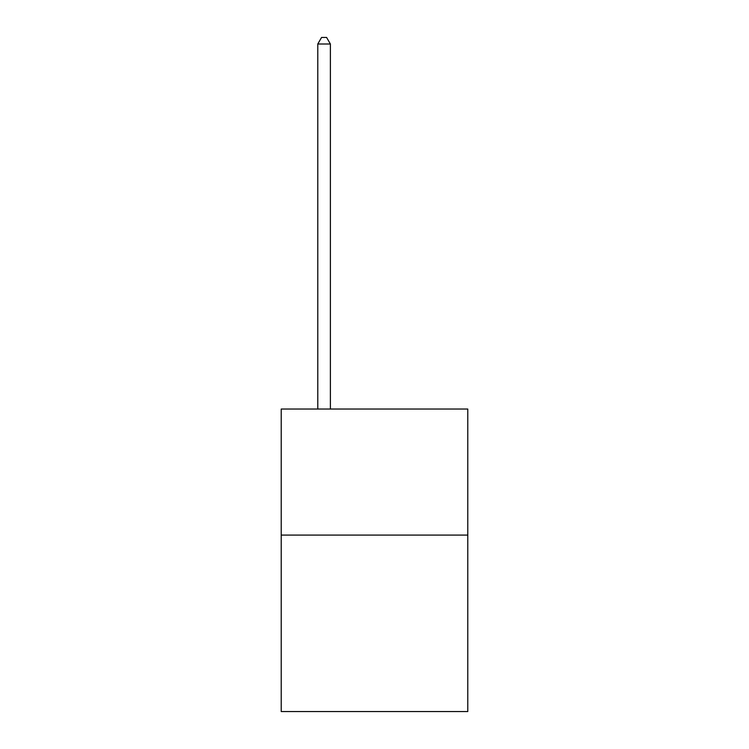<?xml version="1.0" encoding="UTF-8"?>
<svg xmlns="http://www.w3.org/2000/svg" width="749" height="749" viewBox="0 0 749 749"><rect width="100%" height="100%" fill="white"/><g stroke="black" fill="none" stroke-linecap="round" stroke-linejoin="round"><path stroke-width="1.12" d="M467.779 535.086L467.779 711.55L281.221 711.55L281.221 409.038L467.779 409.038L467.779 535.086L281.221 535.086M330.384 409.038L330.384 44.004L317.782 44.004L317.782 409.038M317.782 44.004L321.564 37.45L326.601 37.45L330.384 44.004"/></g></svg>
